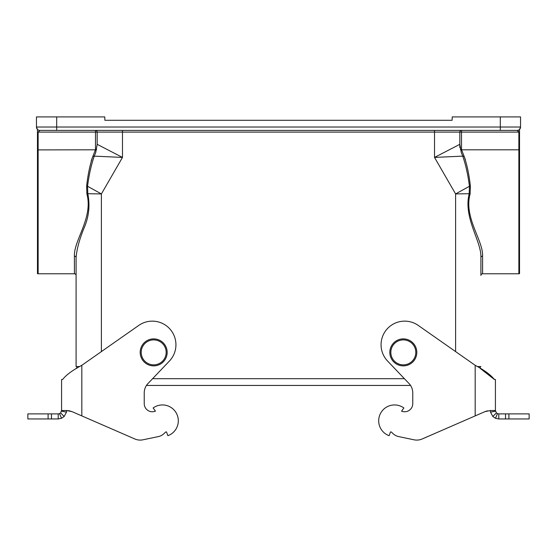 <?xml version="1.0" encoding="UTF-8"?>
<svg xmlns="http://www.w3.org/2000/svg" width="557" height="557" viewBox="0 0 557 557"><rect width="100%" height="100%" fill="white"/><g stroke="black" fill="none" stroke-linecap="round" stroke-linejoin="round"><path stroke-width="0.84" d="M56.696 116.907L36.456 116.907L36.456 127.031L56.696 127.031L56.696 116.907L104.765 116.907L104.883 120.284L452.117 120.284L452.235 116.907L520.544 116.907L520.544 127.031L520.544 116.907M76.093 366.548L76.093 257.425L76.093 366.548L79.825 366.548M37.465 149.889L37.465 273.633A1.685 1.685 0 0 0 38.141 273.779L38.141 132.093L37.465 132.093L37.465 129.44L37.465 149.896L95.421 149.805L92.824 156.475C89.942 164.823 87.874 174.731 86.627 186.198L86.899 193.961C93.353 217.703 73.747 240.185 74.401 256.164L74.401 273.779A1.685 1.685 0 0 1 76.093 275.464L76.093 257.425A1.685 1.26 0 0 0 74.401 256.164M96.591 149.527L95.491 149.805L95.491 130.401A1.685 1.685 0 0 1 97.176 132.093L38.141 132.093L39.826 130.401L517.174 130.401L518.859 132.093L461.509 132.093L461.509 130.401A1.685 1.685 0 0 0 459.824 132.093L459.824 147.675M520.322 128.242A3.377 3.377 0 0 1 519.535 129.44L519.535 273.633A1.685 1.685 0 0 1 518.859 273.779L518.859 149.805L519.535 149.903M519.535 129.44L520.544 127.031L519.535 129.44L519.535 132.093L518.859 132.093L518.859 149.805L461.579 149.805L464.176 156.475C467.058 164.851 469.126 174.759 470.373 186.198L470.101 193.961C463.598 217.564 483.288 240.297 482.599 256.164L482.599 273.779A1.685 1.685 0 0 0 480.907 275.464L480.907 257.425A1.685 1.26 180 0 1 482.599 256.164M517.39 130.505L518.483 131.313M500.304 116.907L500.304 127.031L520.544 127.031A3.377 3.377 0 0 1 517.174 130.401M36.456 127.031L37.465 129.44L36.456 127.031A3.377 3.377 0 0 0 39.826 130.401M101.395 351.592L101.395 193.94L122.477 157.422L122.477 132.093L97.176 132.093L97.176 144.319L122.477 157.422L94.272 156.134C91.278 164.691 89.036 174.738 87.54 186.275L101.395 193.94L87.804 193.704C90.185 205.554 88.869 217.181 83.842 228.572C79.414 239.475 76.831 249.09 76.093 257.425M86.627 186.198A1.685 0.446 10.2 0 0 87.54 186.275L87.804 193.704L86.899 193.961M95.755 152.388L94.279 156.113M477.175 366.548L480.907 366.548M465.387 159.636L464.176 156.475L462.728 156.134C465.708 164.635 467.95 174.682 469.46 186.275L455.605 193.94L469.196 193.704C463.146 218.024 481.527 241.056 480.907 257.425M460.409 149.527L460.855 149.722M464.141 156.399L463.807 155.591M463.159 153.941L462.978 153.46M462.637 152.555L462.219 151.427M97.252 156.273L96.424 156.232M91.244 160.764L92.824 156.475L94.272 156.134M459.824 144.319L434.523 157.422L462.728 156.134L461.252 152.395L459.824 144.319M460.402 149.499L461.579 149.805M470.373 186.198A1.685 0.446 169.8 0 1 469.46 186.275L469.196 193.704L470.101 193.961M76.769 368.4L76.769 366.548L76.769 368.4M480.231 368.4L480.231 366.548L480.231 368.4L494.365 379.484L495.417 379.484L494.365 379.484C490.808 374.945 484.416 370.217 475.177 365.301L475.177 415.905L421.705 439.174A13.493 13.493 0 0 1 414.06 439.807L398.22 436.5C392.894 435.038 391.724 431.48 390.958 432.044L390.506 431.891L389.12 435.692A15.854 15.854 0 0 1 380.549 413.35A15.854 15.854 0 0 1 403.867 407.968L401.562 411.136A8.097 8.097 0 0 0 412.765 403.658L412.765 392.859A13.493 13.493 0 0 0 409.04 383.55L387.575 361.033A23.617 23.617 0 0 1 418.216 325.399L475.177 365.301M529.15 413.893L529.15 418.955L529.15 413.893L498.787 413.893L498.787 418.955L495.493 418.286L492.827 416.483L490.508 412.138L490.355 410.523L484.966 411.644L475.177 415.905M529.15 418.955L498.787 418.955M495.493 418.286L497.471 413.628L496.405 412.904L492.827 416.483M498.787 413.893L497.471 413.628M496.405 412.904L495.417 410.523L490.355 410.523M495.479 411.17L490.508 412.138M398.22 436.5C392.894 435.038 391.724 431.48 390.958 432.044L390.736 431.967M487.131 410.913L484.966 411.644M495.417 410.523L495.417 379.484L495.417 410.523M416.81 440.093A13.493 13.493 0 0 0 421.705 439.174L421.955 439.076M390.506 431.891L389.12 435.692M404.667 411.755A8.097 8.097 0 0 1 401.562 411.136L403.867 407.968A15.854 15.854 0 0 0 394.544 404.939M485.056 411.602L487.375 410.857M422.199 438.972L453.426 425.374M410.147 341.928A12.484 12.484 0 0 0 390.854 351.69A12.484 12.484 0 0 0 408.956 363.519A12.484 12.484 0 0 0 410.147 341.928M410.697 341.086A13.493 13.493 0 0 0 389.844 351.634A13.493 13.493 0 0 0 409.409 364.417A13.493 13.493 0 0 0 410.697 341.086M61.583 379.484L61.583 410.523L61.583 379.484L62.635 379.484C66.165 374.958 72.563 370.231 81.823 365.301L138.784 325.399A23.617 23.617 90 0 1 169.425 361.033L147.96 383.55A13.493 13.493 -90 0 0 144.235 392.859L144.235 403.658A8.097 8.097 -90 0 0 155.438 411.136L153.133 407.968A15.854 15.854 90 0 1 176.451 413.35A15.854 15.854 90 0 1 167.88 435.692L166.494 431.891L166.042 432.051C165.276 431.48 164.106 435.038 158.78 436.5L142.94 439.807A13.493 13.493 90 0 1 135.295 439.174L72.034 411.644L66.645 410.523L61.583 410.523L60.595 412.904L64.173 416.483L61.507 418.286L58.213 418.955L27.85 418.955L27.85 413.893L27.85 418.955L27.85 413.893L48.09 413.893L48.09 418.955M69.869 410.913L66.645 410.523L66.492 412.138L64.173 416.483M66.492 412.138L61.521 411.17M60.595 412.904L59.529 413.628L61.507 418.286M59.529 413.628L58.213 413.893L58.213 418.955M58.213 413.893L48.09 413.893M140.19 440.093A13.493 13.493 0 0 0 142.94 439.807L158.78 436.5C164.106 435.038 165.276 431.48 166.042 432.044C165.276 431.48 164.106 435.038 158.78 436.5M167.88 435.692L167.88 435.692A15.854 15.854 -90 0 0 162.456 404.939M152.333 411.755A8.097 8.097 0 0 1 144.235 403.658L144.235 392.859A13.493 13.493 0 0 1 146.463 385.437L410.537 385.437M134.794 438.979L135.295 439.174M68.894 410.711L72.013 411.637M72.034 411.644L68.532 410.655M160.507 341.928A12.484 12.484 0 0 0 141.22 351.69A12.484 12.484 0 0 0 159.316 363.519A12.484 12.484 0 0 0 160.507 341.928M161.064 341.086A13.493 13.493 0 0 0 140.211 351.634A13.493 13.493 0 0 0 159.775 364.417A13.493 13.493 0 0 0 161.064 341.086M500.304 130.401L500.304 127.031L56.696 127.031L56.696 130.401M152.597 378.69L404.403 378.69M122.477 130.401L122.477 132.093L434.523 132.093L434.523 157.422L455.605 193.94L455.605 351.592M461.509 149.805L461.509 132.093L434.523 132.093L434.523 130.401M508.91 418.955L508.91 413.893M505.533 413.893L505.533 418.955M81.823 415.905L81.823 365.301M51.467 413.893L51.467 418.955M95.748 152.395L97.176 144.319M74.401 273.779L38.141 273.779M518.859 273.779L482.599 273.779"/></g></svg>
